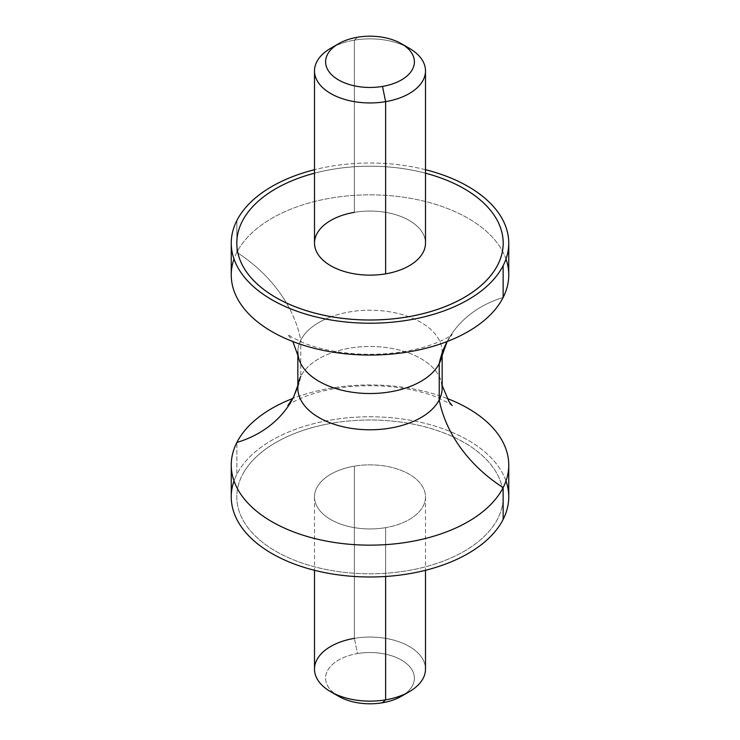 <?xml version="1.0" encoding="UTF-8"?>
<svg xmlns="http://www.w3.org/2000/svg" width="740" height="740" viewBox="0 0 740 740"><rect width="100%" height="100%" fill="white"/><g stroke="black" fill="none" stroke-linecap="round" stroke-linejoin="round"><path stroke-width="0.56" stroke-dasharray="3.7 2.78" d="M505.984 480.963A138.75 80.105 0 0 0 375.92 416.851A138.75 80.105 0 0 0 236.865 474.331L236.865 442.492L236.865 474.331A138.75 80.105 180 0 1 389.73 417.591A138.75 80.105 180 0 1 508.75 496.882M447.136 398.462A138.75 80.105 0 0 0 292.864 398.462A138.75 80.105 180 0 1 447.136 398.462M231.25 496.882A138.75 80.105 180 0 1 236.865 474.331A138.75 80.105 0 0 0 234.016 480.963M242.193 475.228A133.2 76.904 180 0 1 332.5 423.095A133.2 76.904 180 0 1 464.184 442.502A133.2 76.904 180 0 1 497.807 518.537A133.2 76.904 180 0 1 407.5 570.679A133.2 76.904 180 0 1 275.817 551.263A133.2 76.904 180 0 1 242.193 475.228A133.2 76.904 0 0 0 236.8 496.882A133.2 76.904 0 0 0 407.5 570.679A133.2 76.904 0 0 0 497.807 475.247A133.2 76.904 0 0 0 332.5 423.114A133.2 76.904 0 0 0 242.193 518.555A133.2 76.904 0 0 0 407.5 570.688A133.2 76.904 0 0 0 497.807 518.537A133.2 76.904 0 0 0 503.2 496.882A133.2 76.904 0 0 0 332.5 423.095L332.5 423.114A133.2 76.904 180 0 1 503.2 496.901A133.2 76.904 180 0 1 407.5 570.688L407.5 570.688A133.2 76.904 180 0 1 236.8 496.901A133.2 76.904 180 0 1 332.5 423.114A133.2 76.904 0 0 0 242.193 475.228M442.15 385.411L441.632 383.144A72.15 41.653 0 0 0 375.966 346.616A72.15 41.653 0 0 0 300.773 376.401A133.2 104.358 26.9 0 1 293.493 397.269A133.2 104.358 -153.1 0 0 300.773 376.401A72.15 41.653 180 0 1 380.258 346.894A72.15 41.653 180 0 1 442.15 388.13M442.122 353.063A72.15 41.653 0 0 0 442.15 351.87A72.15 41.653 0 0 0 404.771 315.379A72.15 41.653 0 0 0 331.363 316.692A72.15 41.653 180 0 1 408.489 316.646A72.15 41.653 180 0 1 441.632 356.856M298.368 356.856A72.15 41.653 180 0 1 300.773 340.15A133.2 104.358 -153.1 0 0 286.463 303.012A133.2 104.358 26.9 0 1 300.773 340.15A72.15 41.653 180 0 1 331.335 316.711A72.15 41.653 0 0 0 300.773 340.15L300.773 376.401L300.773 340.15A72.15 41.653 0 0 0 297.85 351.87L297.85 354.589M297.85 388.13A72.15 41.653 180 0 1 300.773 376.401M505.984 259.037A138.75 80.105 0 0 0 375.92 194.916A138.75 80.105 0 0 0 236.865 252.396A133.2 104.358 26.9 0 1 286.445 302.993A133.2 104.358 -153.1 0 0 236.865 252.396A138.75 80.105 0 0 0 234.016 259.037M446.507 342.731A133.2 104.358 26.9 0 1 503.135 297.508A133.2 104.358 -153.1 0 0 446.507 342.731M231.25 274.956A138.75 80.105 180 0 1 236.865 252.396L236.865 220.566L236.865 252.396A138.75 80.105 180 0 1 389.73 195.656A138.75 80.105 180 0 1 508.75 274.956M425.5 169.701A138.75 80.105 0 0 0 314.5 169.701A138.75 80.105 180 0 1 425.5 169.701M332.5 169.321A133.2 76.904 0 0 0 242.193 221.464A133.2 76.904 0 0 0 236.8 243.108A133.2 76.904 180 0 1 242.193 221.464A133.2 76.904 180 0 1 332.5 169.321A133.2 76.904 180 0 1 425.5 173.188A133.2 76.904 0 0 0 332.5 169.312A133.2 76.904 180 0 1 503.2 243.108A133.2 76.904 0 0 0 332.5 169.321A133.2 76.904 0 0 0 314.5 173.188A133.2 76.904 180 0 1 332.5 169.312M314.5 243.099A55.5 32.042 180 0 1 354.377 212.352L354.377 40.154A55.5 32.042 0 0 0 335.118 45.982M404.882 45.982A55.5 32.042 0 0 0 354.377 40.154L354.377 212.352A55.5 32.042 180 0 1 425.5 243.099M330.752 48.239A55.5 32.042 180 0 1 354.377 40.154L357.503 37.24L354.377 40.154A55.5 32.042 180 0 1 409.248 48.239M385.623 273.846A55.5 32.042 0 0 0 423.252 234.081A55.5 32.042 0 0 0 354.377 212.352M338.606 696.285A44.4 25.632 180 0 1 357.503 653.568L354.377 638.352L357.503 653.568A44.4 25.632 0 0 0 335.118 694.018M404.882 694.018A44.4 25.632 0 0 0 406.778 663.808A44.4 25.632 0 0 0 357.503 653.568A44.4 25.632 180 0 1 408.184 665.084A44.4 25.632 180 0 1 401.394 696.285M409.248 691.761A55.5 32.042 0 0 0 417.73 652.754A55.5 32.042 0 0 0 354.377 638.352L354.377 466.154A55.5 32.042 0 0 0 314.5 496.901A55.5 32.042 0 0 0 385.623 527.648L385.623 576.479L385.623 527.648A55.5 32.042 0 0 0 425.5 496.901A55.5 32.042 0 0 0 354.377 466.154L354.377 638.352A55.5 32.042 180 0 1 425.5 669.099M314.5 669.099A55.5 32.042 180 0 1 354.377 638.352M385.623 527.648A55.5 32.042 180 0 1 316.748 505.92A55.5 32.042 180 0 1 354.377 466.154A55.5 32.042 180 0 1 423.252 487.882A55.5 32.042 180 0 1 385.623 527.648M287.823 405.575C287.259 406.186 292.115 400.516 313.621 393.588C323.704 390.452 335.257 388.195 348.262 386.807C365.81 385.078 383.089 385.42 400.109 387.825C414.428 390.017 426.36 393.032 435.879 396.89L447.996 402.699L452.177 405.575M298.368 383.144L297.85 385.411M442.15 354.589L442.15 351.87M447.136 341.538L452.177 334.425C452.741 333.814 447.885 339.484 426.379 346.413C416.296 349.548 404.743 351.805 391.738 353.193C374.19 354.923 356.911 354.58 339.891 352.175C325.572 349.983 313.64 346.968 304.121 343.11L292.004 337.301L287.823 334.425L292.864 341.538M314.5 496.901L314.5 570.299M425.5 496.901L425.5 570.299"/><path stroke-width="1.11" d="M508.75 465.044L508.75 496.882A138.75 80.105 180 0 1 503.135 519.434L503.135 487.605A138.75 80.105 0 0 0 508.75 465.044A138.75 80.105 0 0 0 447.136 398.462A138.75 80.105 180 0 1 503.135 487.605L503.135 519.434A138.75 80.105 0 0 0 505.984 480.963M300.773 376.401A72.15 41.653 0 0 0 298.368 383.144A72.15 41.653 0 0 0 355.478 428.932A72.15 41.653 0 0 0 439.227 399.85A133.2 104.358 -153.1 0 0 503.135 487.605A138.75 80.105 180 0 1 330.937 541.911A138.75 80.105 180 0 1 236.865 442.492A133.2 104.358 -153.1 0 0 293.493 397.269A133.2 104.358 26.9 0 1 236.865 442.492A138.75 80.105 180 0 1 292.864 398.462A138.75 80.105 0 0 0 236.865 442.492A138.75 80.105 0 0 0 231.25 465.044A138.75 80.105 0 0 0 350.27 544.344A138.75 80.105 0 0 0 503.135 487.605A133.2 104.358 26.9 0 1 439.227 399.85A72.15 41.653 0 0 0 441.632 383.144M234.016 480.963A138.75 80.105 0 0 0 336.654 574.638A138.75 80.105 0 0 0 503.135 519.434A138.75 80.105 180 0 1 350.27 576.173A138.75 80.105 180 0 1 231.25 496.882L231.25 465.044M442.15 354.589L442.15 388.13A72.15 41.653 180 0 1 439.227 399.85L439.227 363.599A72.15 41.653 0 0 0 442.122 353.063M297.85 351.87A72.15 41.653 0 0 0 359.742 393.107A72.15 41.653 0 0 0 439.227 363.599L439.227 399.85A72.15 41.653 180 0 1 359.742 429.357A72.15 41.653 180 0 1 297.85 388.13L297.85 354.589M234.016 259.037A138.75 80.105 0 0 0 336.654 352.712A138.75 80.105 0 0 0 503.135 297.508A138.75 80.105 0 0 0 505.984 259.037M447.136 341.538L441.632 356.856A72.15 41.653 180 0 1 439.227 363.599A133.2 104.358 26.9 0 1 446.507 342.731A133.2 104.358 -153.1 0 0 439.227 363.599A72.15 41.653 180 0 1 364.034 393.384A72.15 41.653 180 0 1 298.368 356.856L292.864 341.538M508.75 243.118L508.75 274.956A138.75 80.105 180 0 1 503.135 297.508L503.135 265.669A138.75 80.105 0 0 0 508.75 243.118A138.75 80.105 0 0 0 425.5 169.701A138.75 80.105 180 0 1 503.135 265.669L503.135 297.508A138.75 80.105 180 0 1 350.27 354.247A138.75 80.105 180 0 1 231.25 274.956L231.25 243.118A138.75 80.105 0 0 0 350.27 322.409A138.75 80.105 0 0 0 503.135 265.669A138.75 80.105 180 0 1 330.937 319.985A138.75 80.105 180 0 1 236.865 220.566A138.75 80.105 0 0 0 231.25 243.118M314.5 169.701A138.75 80.105 0 0 0 236.865 220.566A138.75 80.105 180 0 1 314.5 169.701M497.807 264.772A133.2 76.904 0 0 0 503.2 243.108A133.2 76.904 0 0 0 425.5 173.188A133.2 76.904 180 0 1 502.849 248.649A133.2 76.904 180 0 1 407.5 316.887A133.2 76.904 0 0 0 497.807 264.772A133.2 76.904 180 0 1 407.5 316.905A133.2 76.904 180 0 1 245.227 270.017A133.2 76.904 180 0 1 314.5 173.188A133.2 76.904 0 0 0 236.8 243.099A133.2 76.904 0 0 0 407.5 316.905A133.2 76.904 0 0 0 503.2 243.099A133.2 76.904 180 0 1 503.2 243.118A133.2 76.904 180 0 1 497.807 264.772M335.118 45.982A55.5 32.042 0 0 0 314.5 70.901A55.5 32.042 0 0 0 385.623 101.648L385.623 273.846A55.5 32.042 180 0 1 314.5 243.099L314.5 70.901M425.5 70.901L425.5 243.099A55.5 32.042 180 0 1 385.623 273.846L385.623 101.648A55.5 32.042 0 0 0 425.5 70.901A55.5 32.042 0 0 0 404.882 45.982M401.394 43.715L409.248 48.239A55.5 32.042 180 0 1 385.623 101.648L382.497 86.432A44.4 25.632 0 0 0 401.394 43.715A44.4 25.632 0 0 0 357.503 37.24A44.4 25.632 0 0 0 338.606 43.715A44.4 25.632 0 0 0 331.816 74.916A44.4 25.632 0 0 0 382.497 86.432L385.623 101.648A55.5 32.042 180 0 1 322.27 87.246A55.5 32.042 180 0 1 330.752 48.239L338.606 43.715M354.377 212.352A55.5 32.042 0 0 0 316.748 252.118A55.5 32.042 0 0 0 385.623 273.846M357.503 37.24A44.4 25.632 180 0 1 412.606 54.621A44.4 25.632 180 0 1 382.497 86.432A44.4 25.632 180 0 1 327.394 69.051A44.4 25.632 180 0 1 357.503 37.24M236.8 243.099A133.2 76.904 0 0 0 407.5 316.887A133.2 76.904 180 0 1 236.8 243.118A133.2 76.904 180 0 1 236.8 243.108L236.8 243.118M354.377 638.352A55.5 32.042 0 0 0 330.752 691.761A55.5 32.042 0 0 0 385.623 699.846L382.497 702.76A44.4 25.632 180 0 1 338.606 696.285L330.752 691.761M335.118 694.018A44.4 25.632 0 0 0 382.497 702.76A44.4 25.632 0 0 0 404.882 694.018M382.497 702.76L385.623 699.846A55.5 32.042 0 0 0 409.248 691.761L401.394 696.285A44.4 25.632 180 0 1 382.497 702.76M425.5 570.299L425.5 669.099A55.5 32.042 180 0 1 385.623 699.846L385.623 576.479L385.623 699.846A55.5 32.042 180 0 1 314.5 669.099L314.5 570.299M297.85 385.411L293.493 397.269L287.823 405.575M452.177 405.575L448.986 401.552L442.15 385.411"/></g></svg>
